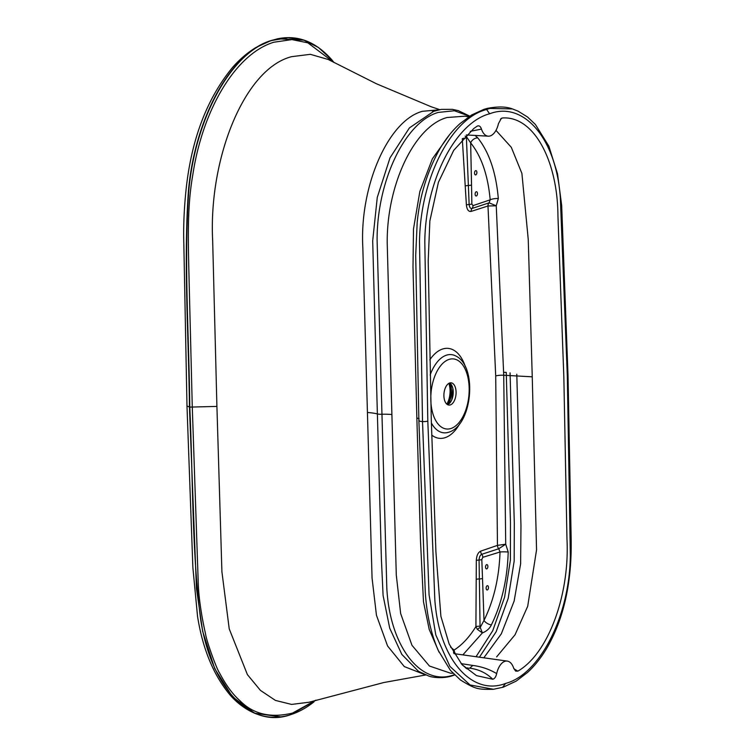 <?xml version="1.0" encoding="UTF-8"?>
<svg xmlns="http://www.w3.org/2000/svg" width="755" height="755" viewBox="0 0 755 755"><rect width="100%" height="100%" fill="white"/><g stroke="black" fill="none" stroke-linecap="round" stroke-linejoin="round"><path stroke-width="1.13" d="M448.866 383.361A15.912 8.579 -84.4 0 1 450.074 390.326A15.912 8.579 -84.4 0 1 446.837 404.142M449.395 383.096A15.912 8.579 -84.4 0 1 450.726 390.392A15.912 8.579 -84.4 0 1 447.3 404.501M448.432 404.189A17.195 9.268 95.6 0 0 451.424 390.165A17.195 9.268 95.6 0 0 450.442 383.625M489.617 113.788C456.077 122.47 425.48 179.765 424.801 241.647L427.811 421.12L434.814 599.517C438.985 659.889 472.309 696.384 505.529 683.445C538.862 674.913 569.572 617.76 570.327 555.803L567.326 376.113L560.342 197.923C556.256 137.58 523.036 100.877 489.617 113.788L486.513 109.343L483.964 109.343L487.437 108.352C497.989 106.37 506.303 106.559 512.371 108.928L489.712 108.427L483.304 110.494C449.772 121.753 420.252 179.907 419.506 241.704L422.517 421.573L429.066 594.789L435.795 634.927L449.914 666.391L470.063 684.964L493.515 689.287M567.326 376.113A4.303 0.821 -1.6 0 0 568.015 375.641L561.673 205.426L557.53 173.82L548.857 146.14L535.389 124.471L527.575 117.034L518.062 111.136L512.73 109.041M466.967 668.845L462.022 664.655L449.178 644.072L440.892 616.325L435.899 551.669L431.294 419.997L428.198 261.155L429.859 220.951L438.41 182.304L453.717 150.339L473.744 128.548L477.283 126.085C479.132 125.33 480.529 126.34 481.473 129.114A17.374 9.362 95.6 0 0 488.268 136.174A17.374 9.362 95.6 0 0 490.231 135.919A17.374 9.362 95.6 0 0 498.46 123.631L501.367 118.318L502.405 117.978C533.672 115.723 557.681 160.522 557.945 216.034L563.843 377.236L566.977 539.325C569.789 594.015 548.687 653.368 517.855 671.148L515.627 671.11L513.664 668.118A17.374 9.362 95.6 0 0 507.284 661.097A17.374 9.362 95.6 0 0 504.906 661.314A17.374 9.362 95.6 0 0 496.677 673.602C495.922 676.914 494.601 678.802 492.741 679.245C486.362 672.979 478.679 669.298 469.695 668.194L472.819 665.448C481.426 666.542 489.382 669.26 496.677 673.602M462.022 664.655L476.462 675.621L492.741 679.245M461.116 663.636L472.819 665.448M513.91 668.779L517.855 671.148M475.074 135.438L477.755 137.863C489.155 152.199 496.007 172.414 498.319 198.508L496.252 205.794L503.727 375.244L532.247 376.82L536.55 549.866L527.698 606.284L515.052 634.776L496.648 656.859M450.537 647.054L454.085 650.083C462.06 644.997 469.336 637.173 475.914 626.603L476.32 560.408C476.594 555.567 478.038 552.481 480.633 551.159L497.46 545.384L495.705 375.962A6.446 1.236 178.4 0 1 503.727 375.244L505.708 544.204L508.2 552.018C507.36 579.236 501.745 603.538 491.363 624.932C489.655 628.528 486.664 631.199 482.388 632.935L462.853 654.878M532.247 376.82L528.255 239.628L521.903 173.414L511.286 147.282L495.978 130.379M502.405 117.978L500.49 119.101M476.188 579.34A4.303 0.868 -179.7 0 1 479.368 578.962L480.048 626.235A4.303 0.868 -179.6 0 0 475.914 626.603L477.349 629.349L482.388 632.935L480.227 627.424L484.002 620.431C493.845 600.357 499.187 577.547 500.018 552.009L498.762 548.753A4.303 3.558 70.9 0 1 497.46 545.384L497.46 545.384A4.303 3.558 -109.6 0 0 498.772 548.743L505.708 544.204L497.46 545.384M453.651 653.009A6.446 4.86 -37.9 0 1 454.085 650.083A6.446 4.983 -122.5 0 0 455.529 653.849M495.705 375.962L487.985 205.992L471.148 211.4C468.525 211.806 466.939 209.654 466.392 204.964L462.286 138.627M450.301 404.925A11.183 6.021 95.6 0 0 456.077 393.27A11.183 6.021 95.6 0 0 451.075 382.832A11.183 6.021 95.6 0 0 449.687 382.993A11.183 6.021 95.6 0 0 443.912 394.648A11.183 6.021 95.6 0 0 448.904 405.086A11.183 6.021 95.6 0 0 450.301 404.925M447.507 404.633A11.183 6.021 95.6 0 0 452.179 398.734A11.183 6.021 95.6 0 0 453.066 389.703A11.183 6.021 95.6 0 0 449.621 383.011M304.001 40.175L277.708 38.779C297.838 34.673 315.911 41.723 331.917 59.928L318.478 47.508L303.708 40.081L288.108 37.75L272.196 40.421C231.861 51.548 195.3 117.261 188.741 191.09C183.758 263.863 189.061 335.314 189.788 407.105C193.044 478.085 191.798 551.641 200.726 619.921C211.249 688.249 250.792 729.405 291.024 714.541L316.043 700.168M333.71 62.335L307.851 42.837L291.911 39.59L273.867 42.223C236.343 53.52 202.736 108.333 192.704 175.453C186.862 208.559 188.25 243.28 189.231 285.9L192.28 406.973L198.348 586.003C199.141 600.093 201.528 616.014 205.511 633.775C206.455 640.967 216.855 669.638 219.582 673.054C225.934 685.134 232.738 694.373 240.005 700.763C253.293 714.239 270.828 718.335 292.6 713.06L315.59 700.3M516.788 374.225L520.969 525.688L520.629 563.825L514.127 601.112L501.329 633.813L483.813 657.813M469.563 116.279L454.406 110.758L438.428 112.401C405.595 121.291 376.962 180.426 377.094 240.005L386.824 588.4C389.995 647.035 421.394 687.022 454.132 674.791L454.387 674.715M479.425 657.199L496.177 631.699L508.19 598.385L514.174 561.107L514.306 523.262L510.059 372.857M503.642 372.338A25.802 4.955 178.4 0 0 506.246 372.375L510.465 522.262L510.408 559.984L504.595 597.177L492.751 630.699L476.037 656.718M308.814 702.273L291.581 704.415L275.443 700.423L260.437 690.391L247.414 674.63L229.227 628.877L221.913 571.771L216.911 406.407L189.788 407.105L186.985 406.03L183.824 243.591C183.295 225.792 184.154 206.832 186.391 186.712C192.053 137.655 207.474 97.867 232.625 67.337C239.939 59.05 247.753 52.416 256.077 47.423L271.149 40.525L277.708 38.779L271.894 40.326C231.549 51.453 194.979 117.176 188.41 191.024C183.418 263.816 188.722 335.277 189.448 407.087L196.451 588.447L202.661 631.35L214.731 668.656L232.521 696.837L254.718 713.248L280.615 716.844M439.693 109.635L431.265 106.795L376.368 83.739L328.217 59.485L310.362 54.322L291.619 56.672C244.261 68.648 208.465 158.956 212.665 240.675L216.911 406.407M468.713 116.846L464.816 116.195L447.054 117.516C414.57 126.17 386.579 184.72 387.211 243.242L396.29 575.065L400.66 613.579L411.975 645.298L429.444 666.033L450.631 673.224L452.981 673.262M424.64 674.545L404.312 666.59L387.56 645.959L376.452 615.249L372.055 577.99L362.806 247.027C359.569 185.938 388.381 120.366 422.441 111.306L438.787 109.815M508.2 552.018A6.446 0.661 -178.2 0 0 500.018 552.009L482.804 557.313L481.803 559.568L482.52 578.443A4.303 0.887 -2.2 0 1 479.368 578.962L479.076 560.05C479.217 557.03 480.105 555.114 481.737 554.302L498.772 548.743M487.985 205.992A4.303 3.577 72.7 0 1 489.108 202.84L496.252 205.794L487.985 205.992A4.303 3.567 72.1 0 1 489.098 202.84L472.073 208.446C470.431 208.71 469.45 207.37 469.138 204.435L468.374 185.456A4.303 0.783 -3.5 0 0 465.203 186.004M489.098 202.84L490.184 199.83C487.985 175.396 481.482 156.408 470.658 142.874L471.535 185.06A4.303 0.764 179 0 1 468.374 185.456L466.411 138.023A4.303 0.774 -3.5 0 0 462.938 138.439M477.755 137.863A6.446 4.804 -40 0 0 470.658 142.874L466.524 136.825L466.411 138.023M474.536 173.15A2.152 1.161 95.6 0 0 475.499 174.915A2.152 1.161 95.6 0 0 476.877 172.395A2.152 1.161 95.6 0 0 475.914 170.63A2.152 1.161 95.6 0 0 474.536 173.15M475.121 194.243A2.152 1.161 95.6 0 0 476.084 196.007A2.152 1.161 95.6 0 0 477.462 193.488A2.152 1.161 95.6 0 0 476.499 191.723A2.152 1.161 95.6 0 0 475.121 194.243M471.535 185.06L471.866 204.058L472.979 205.634L490.184 199.83A6.446 1.793 -5.1 0 1 498.319 198.508M471.866 204.058A4.303 0.764 179 0 1 469.138 204.435A4.303 0.802 -3.7 0 0 466.392 204.964M480.048 626.235L480.227 627.424A4.303 0.538 -31.9 0 0 477.349 629.349M482.52 578.443L484.002 620.431A6.446 3.18 -153.1 0 0 491.363 624.932M486.126 588.221A2.152 1.161 -84.4 0 1 487.503 585.701A2.152 1.161 -84.4 0 1 488.466 587.466A2.152 1.161 -84.4 0 1 487.088 589.985A2.152 1.161 -84.4 0 1 486.126 588.221M485.541 567.128A2.152 1.161 -84.4 0 1 486.918 564.608A2.152 1.161 -84.4 0 1 487.881 566.373A2.152 1.161 -84.4 0 1 486.503 568.892A2.152 1.161 -84.4 0 1 485.541 567.128M476.32 560.408A4.303 0.849 -179.5 0 1 479.076 560.05A4.303 0.887 -2.2 0 0 481.803 559.568M465.127 136.117A4.303 0.887 -150.8 0 1 466.524 136.825L467.071 134.985M465.797 668.109L469.695 668.194M473.744 128.548L477.283 126.085M439.032 652.16L429.217 629.443L423.48 601.782L420.497 540.863L416.854 418.034L412.994 266.996L413.495 228.954L419.846 191.496L432.36 158.852L449.687 134.55M391.817 414.542A17.157 3.294 -1.6 0 0 381.7 414.259A4.945 0.953 178.4 0 1 377.377 413.948L381.407 559.342L383.087 595.44L389.712 628.188L401.839 654.425L418.44 671.289L428.651 675.999C431.681 677.32 443.025 679.075 452.773 675.631L454.652 674.979M367.44 412.494A25.802 4.955 -1.6 0 1 371.696 412.9A25.802 4.955 -1.6 0 1 377.377 413.948L372.687 240.854L377.273 197.385L390.005 157.861L409.399 127.925L434.097 111.07M481.473 129.114L470.271 131.323M483.964 109.343L471.809 114.883L460.097 123.546C452.755 130.115 446.082 138.391 440.099 148.395C427.396 170.998 419.761 195.677 417.185 222.461L415.703 255.501L418.874 420.611L425.244 591.231C426.518 613.504 430.831 633.19 438.174 650.291L450.452 670.412L460.437 679.972C476.027 689.579 478 689.457 493.364 689.306L503.245 687.182L516.25 681.085L527.679 672.327C534.993 665.608 541.609 657.143 547.554 646.922C565.929 614.344 571.714 576.82 571.176 540.061L568.015 375.641M505.529 683.445L502.651 687.305M429.803 359.861A45.187 24.358 -84.4 0 1 442.581 349.027A45.187 24.358 -84.4 0 1 465.42 366.892M459.88 423.508A45.187 24.358 -84.4 0 1 445.054 437.683A45.187 24.358 -84.4 0 1 431.728 435.069M448.593 432.256A39.288 21.178 -84.4 0 1 448.253 432.36A39.288 21.178 -84.4 0 1 431.379 422.979M430.142 375.027A39.288 21.178 -84.4 0 1 446.441 355.18A39.288 21.178 -84.4 0 1 455.727 355.945C477.906 366.345 472.309 425.707 448.668 432.238L448.489 432.294M450.952 428.5A35.202 18.979 95.6 0 0 469.157 387.777A35.202 18.979 95.6 0 0 449.027 359.418A35.202 18.979 95.6 0 0 430.822 400.141A35.202 18.979 95.6 0 0 450.952 428.5M452.906 388.759A16.261 8.767 -84.4 0 1 451.849 399.621L452.906 388.759M451.839 399.64A18.649 10.051 95.6 0 0 452.906 388.74M480.633 551.159A4.303 3.548 -108.9 0 0 481.737 554.302A4.303 3.53 72.8 0 1 482.804 557.313M472.979 205.634A4.303 3.52 71.5 0 1 472.073 208.446A4.303 3.558 -107.7 0 0 471.148 211.4M427.811 421.12A4.303 0.821 178.4 0 1 422.517 421.573C419.563 421.365 418.43 420.931 419.138 420.261M419.091 418.78A12.901 2.473 -1.6 0 0 416.854 418.034M186.985 406.03L192.874 567.6L197.536 616.316C202.736 649.253 213.731 675.659 230.539 695.544C237.674 703.481 245.734 709.379 254.718 713.248C266.44 718.137 278.51 718.581 290.939 714.589C298.791 712.05 306.473 707.812 313.967 701.867M467.345 667.798L466.76 668.175M334.031 62.505L331.917 59.928M469.77 116.147L458.304 110.636L452.396 109.333L441.222 109.381L432.407 111.655M308.351 702.414L383.814 682.529L425.688 674.97M488.268 136.174L466.307 134.947M507.284 661.097L454.019 653.641"/></g></svg>
